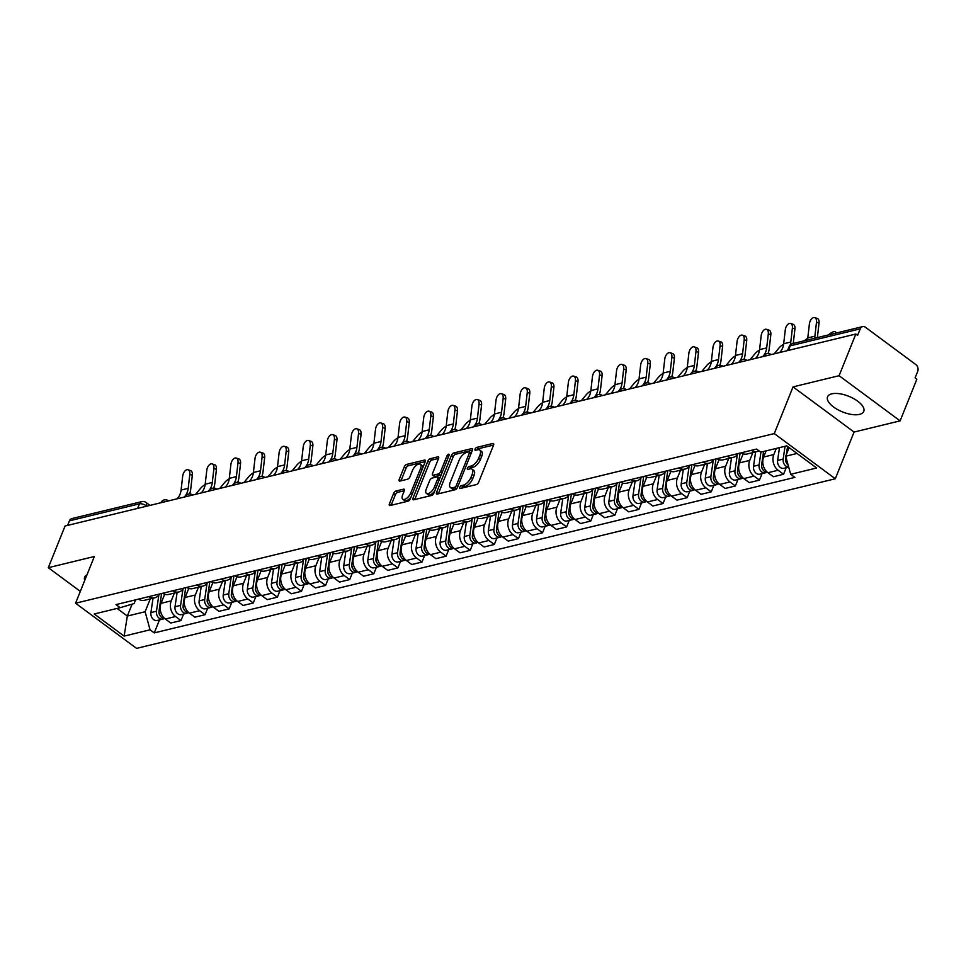<?xml version="1.0" encoding="UTF-8"?>
<svg xmlns="http://www.w3.org/2000/svg" width="966" height="966" viewBox="0 0 966 966"><rect width="100%" height="100%" fill="white"/><g stroke="black" fill="none" stroke-linecap="round" stroke-linejoin="round"><path stroke-width="1.45" d="M459.719 487.323A1.715 0.797 -53.5 0 0 459.756 488.446A1.715 0.797 -53.5 0 0 460.202 488.506L476.323 484.594A2.451 1.147 -53.5 0 0 478.665 482.179L493.541 445.169A2.451 1.147 -53.5 0 0 493.481 443.563A2.451 1.147 -53.5 0 0 492.841 443.479L476.733 447.391A1.715 0.797 -53.5 0 0 475.091 449.093A1.715 0.797 -53.5 0 0 475.127 450.216A1.715 0.797 -53.5 0 0 475.574 450.277L477.663 449.77A7.861 3.671 -53.5 0 1 479.691 450.023A7.861 3.671 -53.5 0 1 479.873 455.167L478.629 458.246A7.861 3.671 -53.5 0 1 471.13 466.01L469.041 466.518A1.715 0.797 -53.5 0 0 467.411 468.208A1.715 0.797 -53.5 0 0 467.447 469.331A1.715 0.797 -53.5 0 0 467.894 469.391L469.971 468.884A7.861 3.671 -53.5 0 1 472.012 469.15A7.861 3.671 -53.5 0 1 472.181 474.282L470.949 477.373A7.861 3.671 -53.5 0 1 463.451 485.125L461.362 485.632A1.715 0.797 -53.5 0 0 459.719 487.323M859.535 414.378A19.513 8.428 -158.1 0 0 863.761 411.383A19.513 8.428 -158.1 0 0 853.533 398.535A19.513 8.428 -158.1 0 0 831.774 393.838A19.513 8.428 -158.1 0 0 827.548 396.821A19.513 8.428 -158.1 0 0 837.763 409.681A19.513 8.428 -158.1 0 0 859.535 414.378M395.927 491.03A2.451 1.147 -53.5 0 0 393.585 493.457L389.407 503.841A2.451 1.147 -53.5 0 0 389.467 505.447A2.451 1.147 -53.5 0 0 390.095 505.532L407.99 501.185A2.451 1.147 -53.5 0 0 410.333 498.758L425.209 461.76A2.451 1.147 -53.5 0 0 425.161 460.154A2.451 1.147 -53.5 0 0 424.521 460.07L406.626 464.417A2.451 1.147 -53.5 0 0 404.283 466.832L399.236 479.377A2.451 1.147 -53.5 0 0 399.296 480.983A2.451 1.147 -53.5 0 0 399.936 481.068L407.592 479.208A2.451 1.147 -53.5 0 0 409.934 476.781L412.434 470.563A6.569 3.067 -53.5 0 1 420.403 464.296A6.569 3.067 -53.5 0 1 420.548 468.595L410.755 492.95A6.569 3.067 -53.5 0 1 402.786 499.217A6.569 3.067 -53.5 0 1 402.641 494.918L404.271 490.861A2.451 1.147 -53.5 0 0 404.223 489.255A2.451 1.147 -53.5 0 0 403.583 489.17L395.927 491.03L397.702 492.358A2.451 1.147 -53.5 0 0 395.36 494.773L391.182 505.158A2.451 1.147 -53.5 0 0 391.145 505.278M793.05 386.883L854.065 432.056L900.119 420.874L839.092 375.702L793.05 386.883L774.273 433.589L75.565 603.219L94.342 556.513L48.3 567.682L65.06 526.011L855.84 334.031L857.627 335.347L860.235 328.851L790.236 345.84A4.999 2.161 -158.1 0 0 789.162 346.613L787.544 350.61M839.092 375.702L855.84 334.031M436.572 492.394A2.451 1.147 -53.5 0 0 436.632 494A2.451 1.147 -53.5 0 0 437.26 494.073L455.155 489.738A2.451 1.147 -53.5 0 0 457.51 487.311L472.374 450.301A2.451 1.147 -53.5 0 0 472.326 448.695A2.451 1.147 -53.5 0 0 471.686 448.622L453.791 452.957A2.451 1.147 -53.5 0 0 451.448 455.384L436.572 492.394L438.359 493.711A2.451 1.147 -53.5 0 0 438.31 493.819M431.573 495.461L413.677 499.808A2.451 1.147 -53.5 0 1 413.05 499.724A2.451 1.147 -53.5 0 1 412.989 498.118L427.866 461.108A2.451 1.147 -53.5 0 1 430.208 458.693L437.864 456.833A2.451 1.147 -53.5 0 1 438.504 456.906A2.451 1.147 -53.5 0 1 438.564 458.512L432.526 473.521A2.451 1.147 -53.5 0 0 432.587 475.127A2.451 1.147 -53.5 0 0 433.215 475.212L438.298 473.98A2.451 1.147 -53.5 0 0 440.641 471.553L446.92 455.928A1.715 0.797 -53.5 0 1 449.009 454.286A1.715 0.797 -53.5 0 1 449.045 455.409L433.915 493.034A2.451 1.147 -53.5 0 1 431.573 495.461M900.119 420.874L916.867 379.203L915.092 377.887L917.7 371.391A4.999 3.864 76.4 0 0 915.828 364.568L865.476 327.293A4.999 3.864 76.4 0 0 862.614 326.629A4.999 3.864 76.4 0 0 860.235 328.851M854.065 432.056L835.3 478.762L136.592 648.379L75.565 603.219M48.3 567.682L80.323 591.385M67.608 525.383L69.443 520.831A4.999 3.864 -103.6 0 1 71.822 518.597L141.821 501.608A4.999 3.864 76.4 0 0 139.442 503.841L69.443 520.831M759.035 450.856A11.507 8.887 -103.6 0 1 757.332 451.52A11.507 8.887 -103.6 0 1 751.307 450.361M766.11 450.88L763.635 457.039A11.507 8.887 76.4 0 0 767.946 472.724L778.137 470.249A11.507 8.887 -103.6 0 1 773.826 454.563L776.302 448.405M778.137 470.249L783.559 474.27L786.179 467.773M741.103 452.837A11.507 8.887 76.4 0 0 747.129 453.996L757.332 451.52M767.946 472.724L773.368 476.745L783.559 474.27M738.048 453.573A11.507 8.887 -103.6 0 1 733.218 457.377A11.507 8.887 -103.6 0 1 727.205 456.206M762.065 473.63L759.457 480.114L754.035 476.105A11.507 8.887 -103.6 0 1 749.725 460.408L752.864 452.607M717.001 458.681A11.507 8.887 76.4 0 0 723.027 459.852L733.218 457.377M743.168 453.815L739.521 462.883A11.507 8.887 76.4 0 0 743.832 478.581L749.266 482.589L759.457 480.114M713.946 459.43A11.507 8.887 -103.6 0 1 709.116 463.221A11.507 8.887 -103.6 0 1 703.091 462.062M737.964 479.474L735.355 485.97L729.934 481.949A11.507 8.887 -103.6 0 1 725.623 466.264L728.75 458.464M692.9 464.537A11.507 8.887 76.4 0 0 698.925 465.697L709.116 463.221M719.066 459.671L715.42 468.739A11.507 8.887 76.4 0 0 719.73 484.425L725.164 488.446L735.355 485.97M689.833 465.286A11.507 8.887 -103.6 0 1 685.015 469.078A11.507 8.887 -103.6 0 1 678.989 467.918M713.862 485.33L711.254 491.827L705.832 487.806A11.507 8.887 -103.6 0 1 701.521 472.108L704.649 464.308M668.798 470.394A11.507 8.887 76.4 0 0 674.823 471.553L685.015 469.078M694.965 465.527L691.318 474.596A11.507 8.887 76.4 0 0 695.629 490.281L701.05 494.302L711.254 491.827M665.731 471.13A11.507 8.887 -103.6 0 1 660.913 474.934A11.507 8.887 -103.6 0 1 654.888 473.763M689.76 491.187L687.152 497.671L681.718 493.662A11.507 8.887 -103.6 0 1 677.408 477.965L680.547 470.164M644.684 476.238A11.507 8.887 76.4 0 0 650.71 477.409L660.913 474.934M670.863 471.372L667.216 480.44A11.507 8.887 76.4 0 0 671.527 496.138L676.949 500.147L687.152 497.671M641.629 476.987A11.507 8.887 -103.6 0 1 636.811 480.778A11.507 8.887 -103.6 0 1 630.786 479.619M665.659 497.031L663.05 503.528L657.617 499.507A11.507 8.887 -103.6 0 1 653.306 483.821L656.445 476.009M620.583 482.094A11.507 8.887 76.4 0 0 626.608 483.254L636.811 480.778M646.761 477.228L643.115 486.296A11.507 8.887 76.4 0 0 647.425 501.982L652.847 506.003L663.05 503.528M617.528 482.831A11.507 8.887 -103.6 0 1 612.71 486.635A11.507 8.887 -103.6 0 1 606.684 485.463M641.557 502.888L638.937 509.384L633.515 505.363A11.507 8.887 -103.6 0 1 629.204 489.665L632.344 481.865M596.481 487.939A11.507 8.887 76.4 0 0 602.506 489.11L612.71 486.635M622.647 483.072L619.001 492.141A11.507 8.887 76.4 0 0 623.312 507.838L628.745 511.859L638.937 509.384M593.426 488.687A11.507 8.887 -103.6 0 1 588.596 492.479A11.507 8.887 -103.6 0 1 582.57 491.32M617.443 508.732L614.835 515.228L609.413 511.207A11.507 8.887 -103.6 0 1 605.102 495.522L608.242 487.721M572.379 493.795A11.507 8.887 76.4 0 0 578.405 494.954L588.596 492.479M598.546 488.929L594.899 497.997A11.507 8.887 76.4 0 0 599.21 513.683L604.644 517.704L614.835 515.228M569.324 494.544A11.507 8.887 -103.6 0 1 564.494 498.335A11.507 8.887 -103.6 0 1 558.469 497.176M593.341 514.588L590.733 521.085L585.311 517.064A11.507 8.887 -103.6 0 1 581.001 501.378L584.128 493.566M548.277 499.651A11.507 8.887 76.4 0 0 554.303 500.811L564.494 498.335M574.444 494.785L570.797 503.854A11.507 8.887 76.4 0 0 575.108 519.539L580.53 523.56L590.733 521.085M545.21 500.388A11.507 8.887 -103.6 0 1 540.392 504.192A11.507 8.887 -103.6 0 1 534.367 503.02M569.24 520.445L566.631 526.929L561.198 522.92A11.507 8.887 -103.6 0 1 556.887 507.222L560.026 499.422M524.176 505.496A11.507 8.887 76.4 0 0 530.201 506.667L540.392 504.192M550.342 500.63L546.696 509.698A11.507 8.887 76.4 0 0 551.006 525.395L556.428 529.404L566.631 526.929M521.109 506.244A11.507 8.887 -103.6 0 1 516.291 510.036A11.507 8.887 -103.6 0 1 510.265 508.877M545.138 526.289L542.53 532.785L537.096 528.764A11.507 8.887 -103.6 0 1 532.785 513.079L535.925 505.266M500.062 511.352A11.507 8.887 76.4 0 0 506.087 512.511L516.291 510.036M526.241 506.486L522.594 515.554A11.507 8.887 76.4 0 0 526.905 531.24L532.326 535.261L542.53 532.785M497.007 512.089A11.507 8.887 -103.6 0 1 492.189 515.892A11.507 8.887 -103.6 0 1 486.164 514.733M521.036 532.145L518.416 538.642L512.994 534.621A11.507 8.887 -103.6 0 1 508.684 518.923L511.823 511.123M475.96 517.208A11.507 8.887 76.4 0 0 481.986 518.368L492.189 515.892M502.127 512.33L498.492 521.399A11.507 8.887 76.4 0 0 502.803 537.096L508.225 541.117L518.416 538.642M472.905 517.945A11.507 8.887 -103.6 0 1 468.087 521.737A11.507 8.887 -103.6 0 1 462.062 520.577M496.922 538.002L494.314 544.486L488.893 540.477A11.507 8.887 -103.6 0 1 484.582 524.779L487.721 516.979M451.859 523.053A11.507 8.887 76.4 0 0 457.884 524.212L468.087 521.737M478.025 518.187L474.378 527.255A11.507 8.887 76.4 0 0 478.689 542.952L484.123 546.961L494.314 544.486M448.804 523.801A11.507 8.887 -103.6 0 1 443.974 527.593A11.507 8.887 -103.6 0 1 437.948 526.434M472.821 543.846L470.213 550.342L464.791 546.321A11.507 8.887 -103.6 0 1 460.48 530.636L463.62 522.823M427.757 528.909A11.507 8.887 76.4 0 0 433.782 530.068L443.974 527.593M453.923 524.043L450.277 533.111A11.507 8.887 76.4 0 0 454.588 548.797L460.021 552.818L470.213 550.342M424.69 529.646A11.507 8.887 -103.6 0 1 419.872 533.449A11.507 8.887 -103.6 0 1 413.846 532.278M448.719 549.702L446.111 556.187L440.689 552.178A11.507 8.887 -103.6 0 1 436.378 536.48L439.506 528.68M403.655 534.753A11.507 8.887 76.4 0 0 409.681 535.925L419.872 533.449M429.822 529.887L426.175 538.956A11.507 8.887 76.4 0 0 430.486 554.653L435.908 558.662L446.111 556.187M400.588 535.502A11.507 8.887 -103.6 0 1 395.77 539.294A11.507 8.887 -103.6 0 1 389.745 538.134M424.617 555.547L422.009 562.043L416.575 558.022A11.507 8.887 -103.6 0 1 412.265 542.337L415.404 534.524M379.553 540.61A11.507 8.887 76.4 0 0 385.567 541.769L395.77 539.294M405.72 535.744L402.073 544.812A11.507 8.887 76.4 0 0 406.384 560.497L411.806 564.518L422.009 562.043M376.486 541.346A11.507 8.887 -103.6 0 1 371.668 545.15A11.507 8.887 -103.6 0 1 365.643 543.991M400.516 561.403L397.907 567.899L392.474 563.878A11.507 8.887 -103.6 0 1 388.163 548.181L391.302 540.38M355.44 546.466A11.507 8.887 76.4 0 0 361.465 547.625L371.668 545.15M381.618 541.588L377.972 550.656A11.507 8.887 76.4 0 0 382.282 566.354L387.704 570.375L397.907 567.899M352.385 547.203A11.507 8.887 -103.6 0 1 347.567 550.994A11.507 8.887 -103.6 0 1 341.541 549.835M376.414 567.259L373.794 573.744L368.372 569.735A11.507 8.887 -103.6 0 1 364.061 554.037L367.201 546.237M331.338 552.31A11.507 8.887 76.4 0 0 337.363 553.482L347.567 550.994M357.505 547.444L353.87 556.513A11.507 8.887 76.4 0 0 358.181 572.21L363.602 576.219L373.794 573.744M328.283 553.059A11.507 8.887 -103.6 0 1 323.465 556.851A11.507 8.887 -103.6 0 1 317.44 555.692M352.3 573.104L349.692 579.6L344.27 575.579A11.507 8.887 -103.6 0 1 339.96 559.894L343.099 552.081M307.236 558.167A11.507 8.887 76.4 0 0 313.262 559.326L323.465 556.851M333.403 553.301L329.756 562.369A11.507 8.887 76.4 0 0 334.067 578.054L339.501 582.075L349.692 579.6M304.181 558.903A11.507 8.887 -103.6 0 1 299.351 562.707A11.507 8.887 -103.6 0 1 293.326 561.536M328.199 578.96L325.59 585.444L320.169 581.435A11.507 8.887 -103.6 0 1 315.858 565.738L318.997 557.937M283.135 564.011A11.507 8.887 76.4 0 0 289.16 565.182L299.351 562.707M309.301 559.145L305.654 568.213A11.507 8.887 76.4 0 0 309.965 583.911L315.399 587.92L325.59 585.444M280.068 564.76A11.507 8.887 -103.6 0 1 275.25 568.551A11.507 8.887 -103.6 0 1 269.224 567.392M304.097 584.804L301.489 591.301L296.067 587.28A11.507 8.887 -103.6 0 1 291.756 571.594L294.884 563.794M259.033 569.868A11.507 8.887 76.4 0 0 265.058 571.027L275.25 568.551M285.199 565.001L281.553 574.07A11.507 8.887 76.4 0 0 285.864 589.755L291.285 593.776L301.489 591.301M255.966 570.616A11.507 8.887 -103.6 0 1 251.148 574.408A11.507 8.887 -103.6 0 1 245.123 573.249M279.995 590.661L277.387 597.157L271.953 593.136A11.507 8.887 -103.6 0 1 267.642 577.439L270.782 569.638M234.919 575.724A11.507 8.887 76.4 0 0 240.945 576.883L251.148 574.408M261.098 570.846L257.451 579.914A11.507 8.887 76.4 0 0 261.762 595.611L267.184 599.632L277.387 597.157M231.864 576.461A11.507 8.887 -103.6 0 1 227.046 580.264A11.507 8.887 -103.6 0 1 221.021 579.093M255.893 596.517L253.285 603.001L247.851 598.992A11.507 8.887 -103.6 0 1 243.541 583.295L246.68 575.495M210.817 581.568A11.507 8.887 76.4 0 0 216.843 582.74L227.046 580.264M236.996 576.702L233.349 585.77A11.507 8.887 76.4 0 0 237.66 601.468L243.082 605.477L253.285 603.001M207.762 582.317A11.507 8.887 -103.6 0 1 202.945 586.108A11.507 8.887 -103.6 0 1 196.919 584.949M231.792 602.361L229.171 608.858L223.75 604.837A11.507 8.887 -103.6 0 1 219.439 589.151L222.578 581.339M186.716 587.425A11.507 8.887 76.4 0 0 192.741 588.584L202.945 586.108M212.882 582.558L209.236 591.627A11.507 8.887 76.4 0 0 213.546 607.312L218.98 611.333L229.171 608.858M183.661 588.161A11.507 8.887 -103.6 0 1 178.831 591.965A11.507 8.887 -103.6 0 1 172.805 590.794M207.678 608.218L205.07 614.702L199.648 610.693A11.507 8.887 -103.6 0 1 195.337 594.996L198.477 587.195M162.614 593.269A11.507 8.887 76.4 0 0 168.639 594.44L178.831 591.965M188.781 588.403L185.134 597.471A11.507 8.887 76.4 0 0 189.445 613.168L194.878 617.177L205.07 614.702M159.559 594.018A11.507 8.887 -103.6 0 1 154.729 597.809A11.507 8.887 -103.6 0 1 148.704 596.65M183.576 614.062L180.968 620.558L175.546 616.537A11.507 8.887 -103.6 0 1 171.236 600.852L174.363 593.052M138.512 599.125A11.507 8.887 76.4 0 0 144.538 600.284L154.729 597.809M164.679 594.259L161.032 603.327A11.507 8.887 76.4 0 0 165.343 619.013L170.765 623.034L180.968 620.558M789.15 447.644L785.708 456.206L797.022 453.465M117.067 608.435L127.343 616.042L145.105 611.732L150.068 629.808L124.119 636.111L94.221 613.99L120.182 607.686L116.005 604.595L756.607 449.069L760.785 452.16L786.747 445.869L816.632 467.991L790.683 474.294L785.708 456.206M150.068 629.808L154.258 632.899L794.861 477.385L790.683 474.294M774.273 433.589L835.3 478.762M86.964 574.867A19.513 8.428 -158.1 0 0 84.646 577.173A19.513 8.428 -158.1 0 0 84.718 580.445M132.125 604.148L127.343 616.042L124.119 636.111M135.578 599.838L134.081 603.569L120.182 607.686M145.105 611.732L150.261 598.896M159.475 619.918L154.258 632.899M461.772 488.132A1.715 0.797 -53.5 0 1 463.137 486.949L465.226 486.441A7.861 3.671 -53.5 0 0 472.724 478.689L470.949 477.373M472.012 469.15L473.787 470.466A7.861 3.671 -53.5 0 1 473.968 475.598L472.724 478.689M479.691 450.023L481.466 451.339A7.861 3.671 -53.5 0 1 481.648 456.483L480.404 459.562A7.861 3.671 -53.5 0 1 472.905 467.327L470.828 467.834A1.715 0.797 -53.5 0 0 469.452 469.005M493.578 445.048L478.508 448.707A1.715 0.797 -53.5 0 0 477.144 449.89M472.422 450.192L455.578 454.274A2.451 1.147 -53.5 0 0 453.235 456.701L438.359 493.711M454.648 487.262A1.715 0.797 -53.5 0 0 456.29 485.56L469.343 453.078A1.715 0.797 -53.5 0 0 469.307 451.955A1.715 0.797 -53.5 0 0 468.86 451.895L466.663 452.438A7.861 3.671 -53.5 0 0 459.164 460.19L450.241 482.396A7.861 3.671 -53.5 0 0 450.422 487.528A7.861 3.671 -53.5 0 0 452.45 487.794L454.648 487.262L456.423 488.579A1.715 0.797 -53.5 0 0 456.918 488.337M471.154 453.344A1.715 0.797 -53.5 0 0 471.082 453.271L469.307 451.955M450.422 487.528L452.197 488.844A7.861 3.671 -53.5 0 0 454.225 489.11L452.45 487.794M456.423 488.579L454.225 489.11M438.6 458.403L431.983 460.009A2.451 1.147 -53.5 0 0 429.641 462.424L414.764 499.434A2.451 1.147 -53.5 0 0 414.728 499.555M432.587 475.127L434.362 476.443A2.451 1.147 -53.5 0 0 434.99 476.528L440.073 475.296A2.451 1.147 -53.5 0 0 441.402 474.415M426.26 489.098A6.569 3.067 -53.5 0 0 426.417 493.397A6.569 3.067 -53.5 0 0 434.374 487.13L437.827 478.544A2.451 1.147 -53.5 0 0 437.779 476.938A2.451 1.147 -53.5 0 0 437.139 476.854L432.056 478.085A2.451 1.147 -53.5 0 0 429.713 480.513L426.26 489.098M426.417 493.397L428.192 494.713A6.569 3.067 -53.5 0 0 434.724 491.03M439.747 478.52A2.451 1.147 -53.5 0 0 439.554 478.255L437.779 476.938M404.319 490.752L397.702 492.358M402.786 499.217L404.573 500.533A6.569 3.067 -53.5 0 0 411.105 496.85M422.891 467.544A6.569 3.067 -53.5 0 0 422.178 465.612L420.403 464.296M425.257 461.639L408.401 465.733A2.451 1.147 -53.5 0 0 406.058 468.148L401.023 480.694A2.451 1.147 -53.5 0 0 400.975 480.814M835.24 333.27A5.76 1.823 -37.6 0 0 835.433 331.797A5.76 1.823 -37.6 0 0 828.526 334.9M785.744 459.78L785.708 460.021A3.007 2.318 76.4 0 0 786.493 462.895M785.044 446.28L783.185 459.091A6.255 4.83 76.4 0 0 788.691 467.073M779.49 447.632L777.618 460.444A6.255 4.83 76.4 0 0 783.945 468.317L788.715 467.158M787.556 446.461L786.384 454.551M785.986 457.22L785.817 458.452A6.255 4.83 76.4 0 0 788.184 465.189M816.499 322.221A5.76 3.296 -72 0 0 814.724 317.621A5.76 3.296 -72 0 0 809.387 323.948L807.793 337.907L814.893 336.192L816.499 322.221L819.035 323.055L817.429 337.013A18.765 14.49 -103.6 0 1 817.357 337.617M814.724 317.621L817.26 318.442A5.76 3.296 108 0 1 819.035 323.055M807.407 340.02A15.516 11.978 76.4 0 0 807.793 337.907M814.519 338.293A15.516 11.978 76.4 0 0 814.893 336.192M807.733 338.329A5.76 1.823 -37.6 0 0 804.424 340.744M761.643 465.624L761.606 465.878A3.007 2.318 76.4 0 0 762.379 468.739M760.942 452.124L759.083 464.936A6.255 4.83 76.4 0 0 765.398 472.821A6.255 4.83 76.4 0 0 766.654 472.253M755.605 451.943L753.516 466.288A6.255 4.83 76.4 0 0 759.844 474.173L765.398 472.821M763.575 451.496L761.703 464.308A6.255 4.83 76.4 0 0 767.378 472.277M783.631 344.186A5.76 1.823 -37.6 0 0 779.103 347.869L774.14 353.87M737.529 471.48L737.493 471.722A3.007 2.318 76.4 0 0 738.278 474.596M737.324 454.648L734.981 470.792A6.255 4.83 76.4 0 0 741.296 478.665A6.255 4.83 76.4 0 0 742.552 478.11M731.503 457.787L729.415 472.145A6.255 4.83 76.4 0 0 735.742 480.017L741.296 478.665M740.089 453.078L737.601 470.152A6.255 4.83 76.4 0 0 743.277 478.134M792.398 328.078A5.76 3.296 -72 0 0 790.623 323.465A5.76 3.296 -72 0 0 785.286 329.804L783.68 343.763L790.792 342.036L792.398 328.078L794.933 328.899L793.327 342.858A18.765 14.49 -103.6 0 1 793.243 343.461M790.623 323.465L793.158 324.298A5.76 3.296 108 0 1 794.933 328.899M779.586 352.542A15.516 11.978 76.4 0 0 783.68 343.763M786.686 350.815A15.516 11.978 76.4 0 0 788.111 349.221M790.176 345.031A15.516 11.978 76.4 0 0 790.792 342.036M768.296 333.934A5.76 3.296 -72 0 0 766.521 329.321A5.76 3.296 -72 0 0 761.184 335.649L759.578 349.62L766.69 347.893L768.296 333.934L770.832 334.755L769.226 348.714A18.765 14.49 -103.6 0 1 768.067 353.52M766.521 329.321L769.057 330.143A5.76 3.296 108 0 1 770.832 334.755M755.472 358.398A15.516 11.978 76.4 0 0 759.578 349.62M762.585 356.671A15.516 11.978 76.4 0 0 766.69 347.893M759.53 350.042A5.76 1.823 -37.6 0 0 755.001 353.725L750.039 359.714M713.427 477.337L713.391 477.578A3.007 2.318 76.4 0 0 714.176 480.44M713.222 460.492L710.879 476.649A6.255 4.83 76.4 0 0 717.195 484.521A6.255 4.83 76.4 0 0 718.45 483.966M707.402 463.644L705.313 477.989A6.255 4.83 76.4 0 0 711.628 485.874L717.195 484.521M715.987 458.935L713.5 476.009A6.255 4.83 76.4 0 0 719.175 483.978M735.428 355.886A5.76 1.823 -37.6 0 0 730.9 359.569L725.937 365.571M689.326 483.181L689.289 483.435A3.007 2.318 76.4 0 0 690.074 486.296M689.12 466.349L686.766 482.493A6.255 4.83 76.4 0 0 693.093 490.378A6.255 4.83 76.4 0 0 694.349 489.81M683.288 469.5L681.211 483.845A6.255 4.83 76.4 0 0 687.526 491.718L693.093 490.378M691.873 464.791L689.398 481.853A6.255 4.83 76.4 0 0 695.061 489.834M711.314 361.743A5.76 1.823 -37.6 0 0 706.798 365.426L701.823 371.415M665.224 489.038L665.188 489.279A3.007 2.318 76.4 0 0 665.972 492.153M665.019 472.205L662.664 488.349A6.255 4.83 76.4 0 0 668.991 496.222A6.255 4.83 76.4 0 0 670.247 495.667M659.186 475.344L657.109 489.702A6.255 4.83 76.4 0 0 663.425 497.575L668.991 496.222M667.772 470.635L665.296 487.709A6.255 4.83 76.4 0 0 670.959 495.691M744.194 339.778A5.76 3.296 -72 0 0 742.419 335.166A5.76 3.296 -72 0 0 737.082 341.505L735.476 355.464L742.588 353.737L744.194 339.778L746.718 340.612L745.112 354.57A18.765 14.49 -103.6 0 1 743.965 359.364M742.419 335.166L744.955 335.999A5.76 3.296 108 0 1 746.718 340.612M731.371 364.242A15.516 11.978 76.4 0 0 735.476 355.464M738.483 362.516A15.516 11.978 76.4 0 0 742.588 353.737M720.081 345.635A5.76 3.296 -72 0 0 718.318 341.022A5.76 3.296 -72 0 0 712.98 347.362L711.374 361.32L718.475 359.594L720.081 345.635L722.616 346.456L721.01 360.415A18.765 14.49 -103.6 0 1 719.863 365.22M718.318 341.022L720.841 341.843A5.76 3.296 108 0 1 722.616 346.456M707.269 370.099A15.516 11.978 76.4 0 0 711.374 361.32M714.381 368.372A15.516 11.978 76.4 0 0 718.475 359.594M695.979 351.479A5.76 3.296 -72 0 0 694.204 346.879A5.76 3.296 -72 0 0 688.879 353.206L687.273 367.165L694.373 365.45L695.979 351.479L698.515 352.312L696.909 366.271A18.765 14.49 -103.6 0 1 695.762 371.065M694.204 346.879L696.74 347.7A5.76 3.296 108 0 1 698.515 352.312M683.167 375.955A15.516 11.978 76.4 0 0 687.273 367.165M690.279 374.228A15.516 11.978 76.4 0 0 694.373 365.45M687.212 367.587A5.76 1.823 -37.6 0 0 682.696 371.282L677.721 377.271M641.122 494.882L641.086 495.135A3.007 2.318 76.4 0 0 641.871 497.997M640.905 478.049L638.562 494.194A6.255 4.83 76.4 0 0 644.877 502.079A6.255 4.83 76.4 0 0 646.133 501.511M635.085 481.201L632.996 495.546A6.255 4.83 76.4 0 0 639.323 503.431L644.877 502.079M643.67 476.492L641.195 493.566A6.255 4.83 76.4 0 0 646.858 501.535M671.877 357.335A5.76 3.296 -72 0 0 670.102 352.723A5.76 3.296 -72 0 0 664.765 359.062L663.159 373.021L670.271 371.294L671.877 357.335L674.413 358.157L672.807 372.115A18.765 14.49 -103.6 0 1 671.66 376.921M670.102 352.723L672.638 353.556A5.76 3.296 108 0 1 674.413 358.157M659.066 381.799A15.516 11.978 76.4 0 0 663.159 373.021M666.166 380.073A15.516 11.978 76.4 0 0 670.271 371.294M663.111 373.444A5.76 1.823 -37.6 0 0 658.583 377.126L653.62 383.128M617.008 500.738L616.972 500.992A3.007 2.318 76.4 0 0 617.757 503.854M616.803 483.906L614.461 500.05A6.255 4.83 76.4 0 0 620.776 507.923A6.255 4.83 76.4 0 0 622.032 507.367M610.983 487.045L608.894 501.402A6.255 4.83 76.4 0 0 615.221 509.275L620.776 507.923M619.568 482.336L617.081 499.41A6.255 4.83 76.4 0 0 622.756 507.392M647.775 363.192A5.76 3.296 -72 0 0 646 358.579A5.76 3.296 -72 0 0 640.663 364.919L639.057 378.877L646.169 377.151L647.775 363.192L650.311 364.013L648.705 377.972A18.765 14.49 -103.6 0 1 647.546 382.778M646 358.579L648.536 359.4A5.76 3.296 108 0 1 650.311 364.013M634.964 387.656A15.516 11.978 76.4 0 0 639.057 378.877M642.064 385.929A15.516 11.978 76.4 0 0 646.169 377.151M639.009 379.3A5.76 1.823 -37.6 0 0 634.481 382.983L629.518 388.972M592.907 506.595L592.87 506.836A3.007 2.318 76.4 0 0 593.655 509.71M592.701 489.75L590.359 505.906A6.255 4.83 76.4 0 0 596.674 513.779A6.255 4.83 76.4 0 0 597.93 513.224M586.881 492.901L584.792 507.259A6.255 4.83 76.4 0 0 591.107 515.132L596.674 513.779M595.467 488.192L592.979 505.266A6.255 4.83 76.4 0 0 598.654 513.236M623.674 369.036A5.76 3.296 -72 0 0 621.899 364.424A5.76 3.296 -72 0 0 616.562 370.763L614.956 384.722L622.068 382.995L623.674 369.036L626.197 369.869L624.604 383.828A18.765 14.49 -103.6 0 1 623.444 388.622M621.899 364.424L624.434 365.257A5.76 3.296 108 0 1 626.197 369.869M610.85 393.5A15.516 11.978 76.4 0 0 614.956 384.722M617.962 391.785A15.516 11.978 76.4 0 0 622.068 382.995M614.907 385.144A5.76 1.823 -37.6 0 0 610.379 388.827L605.416 394.828M568.805 512.439L568.769 512.692A3.007 2.318 76.4 0 0 569.554 515.554M568.6 495.606L566.245 511.751A6.255 4.83 76.4 0 0 572.572 519.636A6.255 4.83 76.4 0 0 573.828 519.068M562.78 498.758L560.691 513.103A6.255 4.83 76.4 0 0 567.006 520.988L572.572 519.636M571.365 494.049L568.877 511.111A6.255 4.83 76.4 0 0 574.541 519.092M599.56 374.893A5.76 3.296 -72 0 0 597.797 370.28A5.76 3.296 -72 0 0 592.46 376.619L590.854 390.578L597.966 388.851L599.56 374.893L602.096 375.714L600.49 389.672A18.765 14.49 -103.6 0 1 599.343 394.478M597.797 370.28L600.333 371.101A5.76 3.296 108 0 1 602.096 375.714M586.748 399.356A15.516 11.978 76.4 0 0 590.854 390.578M593.861 397.63A15.516 11.978 76.4 0 0 597.966 388.851M590.794 391.001A5.76 1.823 -37.6 0 0 586.277 394.683L581.315 400.673M544.703 518.295L544.667 518.537A3.007 2.318 76.4 0 0 545.452 521.411M544.498 501.463L542.143 517.607A6.255 4.83 76.4 0 0 548.471 525.48A6.255 4.83 76.4 0 0 549.726 524.924M538.666 504.602L536.589 518.959A6.255 4.83 76.4 0 0 542.904 526.832L548.471 525.48M547.251 499.893L544.776 516.967A6.255 4.83 76.4 0 0 550.439 524.949M575.458 380.737A5.76 3.296 -72 0 0 573.695 376.136A5.76 3.296 -72 0 0 568.358 382.464L566.752 396.422L573.852 394.708L575.458 380.737L577.994 381.57L576.388 395.529A18.765 14.49 -103.6 0 1 575.241 400.335M573.695 376.136L576.219 376.957A5.76 3.296 108 0 1 577.994 381.57M562.647 405.213A15.516 11.978 76.4 0 0 566.752 396.422M569.759 403.486A15.516 11.978 76.4 0 0 573.852 394.708M566.692 396.845A5.76 1.823 -37.6 0 0 562.176 400.54L557.201 406.529M520.602 524.14L520.565 524.393A3.007 2.318 76.4 0 0 521.35 527.255M520.384 507.307L518.042 523.463A6.255 4.83 76.4 0 0 524.369 531.336A6.255 4.83 76.4 0 0 525.613 530.769M514.564 510.459L512.475 524.804A6.255 4.83 76.4 0 0 518.802 532.689L524.369 531.336M523.149 505.749L520.674 522.823A6.255 4.83 76.4 0 0 526.337 530.793M551.357 386.593A5.76 3.296 -72 0 0 549.582 381.981A5.76 3.296 -72 0 0 544.244 388.32L542.65 402.279L549.751 400.552L551.357 386.593L553.892 387.414L552.286 401.385A18.765 14.49 -103.6 0 1 551.139 406.179M549.582 381.981L552.117 382.814A5.76 3.296 108 0 1 553.892 387.414M538.545 411.057A15.516 11.978 76.4 0 0 542.65 402.279M545.645 409.33A15.516 11.978 76.4 0 0 549.751 400.552M542.59 402.701A5.76 1.823 -37.6 0 0 538.074 406.384L533.099 412.385M496.5 529.996L496.464 530.249A3.007 2.318 76.4 0 0 497.249 533.111M496.283 513.163L493.94 529.308A6.255 4.83 76.4 0 0 500.255 537.193A6.255 4.83 76.4 0 0 501.511 536.625M490.462 516.303L488.373 530.66A6.255 4.83 76.4 0 0 494.701 538.533L500.255 537.193M499.048 511.594L496.56 528.668A6.255 4.83 76.4 0 0 502.235 536.649M527.255 392.45A5.76 3.296 -72 0 0 525.48 387.837A5.76 3.296 -72 0 0 520.143 394.176L518.537 408.135L525.649 406.408L527.255 392.45L529.791 393.271L528.185 407.229A18.765 14.49 -103.6 0 1 527.038 412.035M525.48 387.837L528.016 388.658A5.76 3.296 108 0 1 529.791 393.271M514.443 416.914A15.516 11.978 76.4 0 0 518.537 408.135M521.543 415.187A15.516 11.978 76.4 0 0 525.649 406.408M518.488 408.558A5.76 1.823 -37.6 0 0 513.96 412.24L508.997 418.23M472.386 535.852L472.35 536.094A3.007 2.318 76.4 0 0 473.135 538.968M472.181 519.02L469.838 535.164A6.255 4.83 76.4 0 0 476.153 543.037A6.255 4.83 76.4 0 0 477.409 542.481M466.361 522.159L464.272 536.516A6.255 4.83 76.4 0 0 470.599 544.389L476.153 543.037M474.946 517.45L472.459 534.524A6.255 4.83 76.4 0 0 478.134 542.494M503.153 398.294A5.76 3.296 -72 0 0 501.378 393.693A5.76 3.296 -72 0 0 496.041 400.021L494.435 413.979L501.547 412.253L503.153 398.294L505.689 399.127L504.083 413.086A18.765 14.49 -103.6 0 1 502.924 417.88M501.378 393.693L503.914 394.514A5.76 3.296 108 0 1 505.689 399.127M490.33 422.758A15.516 11.978 76.4 0 0 494.435 413.979M497.442 421.043A15.516 11.978 76.4 0 0 501.547 412.253M494.387 414.402A5.76 1.823 -37.6 0 0 489.859 418.085L484.896 424.086M448.284 541.697L448.248 541.95A3.007 2.318 76.4 0 0 449.033 544.812M448.079 524.864L445.737 541.008A6.255 4.83 76.4 0 0 452.052 548.893A6.255 4.83 76.4 0 0 453.308 548.326M442.259 528.016L440.17 542.361A6.255 4.83 76.4 0 0 446.485 550.246L452.052 548.893M450.844 523.306L448.357 540.38A6.255 4.83 76.4 0 0 454.032 548.35M479.051 404.15A5.76 3.296 -72 0 0 477.276 399.538A5.76 3.296 -72 0 0 471.939 405.877L470.333 419.836L477.445 418.109L479.051 404.15L481.575 404.971L479.969 418.93A18.765 14.49 -103.6 0 1 478.822 423.736M477.276 399.538L479.812 400.359A5.76 3.296 108 0 1 481.575 404.971M466.228 428.614A15.516 11.978 76.4 0 0 470.333 419.836M473.34 426.887A15.516 11.978 76.4 0 0 477.445 418.109M470.285 420.258A5.76 1.823 -37.6 0 0 465.757 423.941L460.794 429.93M424.183 547.553L424.146 547.794A3.007 2.318 76.4 0 0 424.931 550.668M423.977 530.72L421.623 546.865A6.255 4.83 76.4 0 0 427.95 554.738A6.255 4.83 76.4 0 0 429.206 554.182M418.157 533.86L416.068 548.217A6.255 4.83 76.4 0 0 422.384 556.09L427.95 554.738M426.731 529.151L424.255 546.225A6.255 4.83 76.4 0 0 429.918 554.206M454.938 410.007A5.76 3.296 -72 0 0 453.175 405.394A5.76 3.296 -72 0 0 447.838 411.721L446.232 425.692L453.332 423.965L454.938 410.007L457.473 410.828L455.867 424.786A18.765 14.49 -103.6 0 1 454.72 429.592M453.175 405.394L455.71 406.215A5.76 3.296 108 0 1 457.473 410.828M442.126 434.471A15.516 11.978 76.4 0 0 446.232 425.692M449.238 432.744A15.516 11.978 76.4 0 0 453.332 423.965M446.171 426.115A5.76 1.823 -37.6 0 0 441.655 429.798L436.692 435.787M400.081 553.397L400.045 553.651A3.007 2.318 76.4 0 0 400.83 556.513M399.876 536.565L397.521 552.721A6.255 4.83 76.4 0 0 403.848 560.594A6.255 4.83 76.4 0 0 405.104 560.026M394.043 539.716L391.967 554.061A6.255 4.83 76.4 0 0 398.282 561.946L403.848 560.594M402.629 535.007L400.153 552.081A6.255 4.83 76.4 0 0 405.817 560.051M430.836 415.851A5.76 3.296 -72 0 0 429.073 411.238A5.76 3.296 -72 0 0 423.736 417.578L422.13 431.536L429.23 429.81L430.836 415.851L433.372 416.672L431.766 430.643A18.765 14.49 -103.6 0 1 430.619 435.437M429.073 411.238L431.597 412.071A5.76 3.296 108 0 1 433.372 416.672M418.024 440.315A15.516 11.978 76.4 0 0 422.13 431.536M425.137 438.588A15.516 11.978 76.4 0 0 429.23 429.81M422.07 431.959A5.76 1.823 -37.6 0 0 417.554 435.642L412.579 441.643M375.979 559.254L375.943 559.507A3.007 2.318 76.4 0 0 376.728 562.369M375.762 542.421L373.419 558.565A6.255 4.83 76.4 0 0 379.747 566.45A6.255 4.83 76.4 0 0 380.99 565.883M369.942 545.573L367.853 559.918A6.255 4.83 76.4 0 0 374.18 567.791L379.747 566.45M378.527 540.851L376.052 557.925A6.255 4.83 76.4 0 0 381.715 565.907M406.734 421.707A5.76 3.296 -72 0 0 404.959 417.095A5.76 3.296 -72 0 0 399.622 423.434L398.028 437.393L405.128 435.666L406.734 421.707L409.27 422.528L407.664 436.487A18.765 14.49 -103.6 0 1 406.517 441.293M404.959 417.095L407.495 417.916A5.76 3.296 108 0 1 409.27 422.528M393.923 446.171A15.516 11.978 76.4 0 0 398.028 437.393M401.023 444.445A15.516 11.978 76.4 0 0 405.128 435.666M397.968 437.815A5.76 1.823 -37.6 0 0 393.452 441.498L388.477 447.487M351.878 565.11L351.841 565.351A3.007 2.318 76.4 0 0 352.614 568.225M351.66 548.277L349.318 564.422A6.255 4.83 76.4 0 0 355.633 572.295A6.255 4.83 76.4 0 0 356.889 571.739M345.84 551.417L343.751 565.774A6.255 4.83 76.4 0 0 350.078 573.647L355.633 572.295M354.425 546.708L351.938 563.782A6.255 4.83 76.4 0 0 357.613 571.763M382.633 427.552A5.76 3.296 -72 0 0 380.858 422.951A5.76 3.296 -72 0 0 375.52 429.278L373.914 443.237L381.027 441.51L382.633 427.552L385.168 428.385L383.562 442.343A18.765 14.49 -103.6 0 1 382.415 447.137M380.858 422.951L383.393 423.772A5.76 3.296 108 0 1 385.168 428.385M369.821 452.016A15.516 11.978 76.4 0 0 373.914 443.237M376.921 450.301A15.516 11.978 76.4 0 0 381.027 441.51M373.866 443.66A5.76 1.823 -37.6 0 0 369.338 447.355L364.375 453.344M327.764 570.954L327.728 571.208A3.007 2.318 76.4 0 0 328.512 574.07M327.559 554.122L325.216 570.266A6.255 4.83 76.4 0 0 331.531 578.151A6.255 4.83 76.4 0 0 332.787 577.583M321.738 557.273L319.649 571.618A6.255 4.83 76.4 0 0 325.977 579.503L331.531 578.151M330.324 552.564L327.836 569.638A6.255 4.83 76.4 0 0 333.512 577.608M358.531 433.408A5.76 3.296 -72 0 0 356.756 428.795A5.76 3.296 -72 0 0 351.419 435.135L349.813 449.093L356.925 447.367L358.531 433.408L361.067 434.229L359.461 448.188A18.765 14.49 -103.6 0 1 358.301 452.994M356.756 428.795L359.292 429.629A5.76 3.296 108 0 1 361.067 434.229M345.707 457.872A15.516 11.978 76.4 0 0 349.813 449.093M352.819 456.145A15.516 11.978 76.4 0 0 356.925 447.367M349.764 449.516A5.76 1.823 -37.6 0 0 345.236 453.199L340.274 459.188M303.662 576.811L303.626 577.052A3.007 2.318 76.4 0 0 304.411 579.926M303.457 559.978L301.114 576.122A6.255 4.83 76.4 0 0 307.43 583.995A6.255 4.83 76.4 0 0 308.685 583.44M297.637 563.118L295.548 577.475A6.255 4.83 76.4 0 0 301.863 585.348L307.43 583.995M306.222 558.408L303.735 575.482A6.255 4.83 76.4 0 0 309.41 583.464M334.429 439.264A5.76 3.296 -72 0 0 332.654 434.652A5.76 3.296 -72 0 0 327.317 440.979L325.711 454.95L332.823 453.223L334.429 439.264L336.953 440.085L335.347 454.044A18.765 14.49 -103.6 0 1 334.2 458.85M332.654 434.652L335.19 435.473A5.76 3.296 108 0 1 336.953 440.085M321.606 463.728A15.516 11.978 76.4 0 0 325.711 454.95M328.718 462.002A15.516 11.978 76.4 0 0 332.823 453.223M325.663 455.372A5.76 1.823 -37.6 0 0 321.135 459.055L316.172 465.044M279.56 582.667L279.524 582.909A3.007 2.318 76.4 0 0 280.309 585.77M279.355 565.822L277 581.979A6.255 4.83 76.4 0 0 283.328 589.852A6.255 4.83 76.4 0 0 284.584 589.284M273.523 568.974L271.446 583.319A6.255 4.83 76.4 0 0 277.761 591.204L283.328 589.852M282.108 564.265L279.633 581.339A6.255 4.83 76.4 0 0 285.296 589.308M310.315 445.109A5.76 3.296 -72 0 0 308.552 440.496A5.76 3.296 -72 0 0 303.215 446.835L301.609 460.794L308.709 459.067L310.315 445.109L312.851 445.93L311.245 459.901A18.765 14.49 -103.6 0 1 310.098 464.694M308.552 440.496L311.076 441.329A5.76 3.296 108 0 1 312.851 445.93M297.504 469.573A15.516 11.978 76.4 0 0 301.609 460.794M304.616 467.846A15.516 11.978 76.4 0 0 308.709 459.067M301.549 461.217A5.76 1.823 -37.6 0 0 297.033 464.9L292.058 470.901M255.459 588.511L255.422 588.765A3.007 2.318 76.4 0 0 256.207 591.627M255.253 571.679L252.899 587.823A6.255 4.83 76.4 0 0 259.226 595.708A6.255 4.83 76.4 0 0 260.482 595.141M249.421 574.83L247.344 589.175A6.255 4.83 76.4 0 0 253.66 597.048L259.226 595.708M258.007 570.121L255.531 587.183A6.255 4.83 76.4 0 0 261.194 595.165M286.214 450.965A5.76 3.296 -72 0 0 284.439 446.352A5.76 3.296 -72 0 0 279.114 452.692L277.508 466.65L284.608 464.924L286.214 450.965L288.749 451.786L287.144 465.745A18.765 14.49 -103.6 0 1 285.996 470.551M284.439 446.352L286.974 447.173A5.76 3.296 108 0 1 288.749 451.786M273.402 475.429A15.516 11.978 76.4 0 0 277.508 466.65M280.514 473.702A15.516 11.978 76.4 0 0 284.608 464.924M277.447 467.073A5.76 1.823 -37.6 0 0 272.931 470.756L267.956 476.745M231.357 594.368L231.321 594.609A3.007 2.318 76.4 0 0 232.106 597.483M231.14 577.535L228.797 593.679A6.255 4.83 76.4 0 0 235.112 601.552A6.255 4.83 76.4 0 0 236.368 600.997M225.32 580.675L223.231 595.032A6.255 4.83 76.4 0 0 229.558 602.905L235.112 601.552M233.905 575.965L231.429 593.039A6.255 4.83 76.4 0 0 237.093 601.021M262.112 456.809A5.76 3.296 -72 0 0 260.337 452.209A5.76 3.296 -72 0 0 255 458.536L253.394 472.495L260.506 470.78L262.112 456.809L264.648 457.642L263.042 471.601A18.765 14.49 -103.6 0 1 261.895 476.395M260.337 452.209L262.873 453.03A5.76 3.296 108 0 1 264.648 457.642M249.3 481.285A15.516 11.978 76.4 0 0 253.394 472.495M256.401 479.559A15.516 11.978 76.4 0 0 260.506 470.78M253.346 472.917A5.76 1.823 -37.6 0 0 248.817 476.612L243.855 482.602M207.243 600.212L207.207 600.466A3.007 2.318 76.4 0 0 207.992 603.327M207.038 583.379L204.695 599.524A6.255 4.83 76.4 0 0 211.011 607.409A6.255 4.83 76.4 0 0 212.266 606.841M201.218 586.531L199.129 600.876A6.255 4.83 76.4 0 0 205.456 608.761L211.011 607.409M209.803 581.822L207.316 598.896A6.255 4.83 76.4 0 0 212.991 606.865M238.01 462.666A5.76 3.296 -72 0 0 236.235 458.053A5.76 3.296 -72 0 0 230.898 464.392L229.292 478.351L236.404 476.624L238.01 462.666L240.546 463.487L238.94 477.445A18.765 14.49 -103.6 0 1 237.781 482.251M236.235 458.053L238.771 458.886A5.76 3.296 108 0 1 240.546 463.487M225.199 487.13A15.516 11.978 76.4 0 0 229.292 478.351M232.299 485.403A15.516 11.978 76.4 0 0 236.404 476.624M229.244 478.774A5.76 1.823 -37.6 0 0 224.716 482.457L219.753 488.458M183.142 606.068L183.105 606.31A3.007 2.318 76.4 0 0 183.89 609.184M182.936 589.236L180.594 605.38A6.255 4.83 76.4 0 0 186.909 613.253A6.255 4.83 76.4 0 0 188.165 612.698M177.116 592.375L175.027 606.733A6.255 4.83 76.4 0 0 181.342 614.605L186.909 613.253M185.701 587.666L183.214 604.74A6.255 4.83 76.4 0 0 188.889 612.722M213.909 468.522A5.76 3.296 -72 0 0 212.134 463.909A5.76 3.296 -72 0 0 206.796 470.237L205.19 484.207L212.303 482.481L213.909 468.522L216.432 469.343L214.838 483.302A18.765 14.49 -103.6 0 1 213.679 488.108M212.134 463.909L214.669 464.731A5.76 3.296 108 0 1 216.432 469.343M201.085 492.986A15.516 11.978 76.4 0 0 205.19 484.207M208.197 491.259A15.516 11.978 76.4 0 0 212.303 482.481M205.142 484.63A5.76 1.823 -37.6 0 0 200.614 488.313L195.651 494.302M159.04 611.925L159.004 612.166A3.007 2.318 76.4 0 0 159.788 615.028M158.835 595.08L156.48 611.236A6.255 4.83 76.4 0 0 162.807 619.109A6.255 4.83 76.4 0 0 164.063 618.554M153.014 598.232L150.925 612.577A6.255 4.83 76.4 0 0 157.241 620.462L162.807 619.109M161.6 593.522L159.112 610.597A6.255 4.83 76.4 0 0 164.775 618.566M189.795 474.366A5.76 3.296 -72 0 0 188.032 469.754A5.76 3.296 -72 0 0 182.695 476.093L181.089 490.052L188.201 488.325L189.795 474.366L192.331 475.2L190.725 489.158A18.765 14.49 -103.6 0 1 189.578 493.952M188.032 469.754L190.568 470.587A5.76 3.296 108 0 1 192.331 475.2M176.983 498.83A15.516 11.978 76.4 0 0 181.089 490.052M184.095 497.104A15.516 11.978 76.4 0 0 188.201 488.325M146.711 506.184L146.083 505.725A4.999 2.161 -158.1 0 0 139.442 503.841L137.607 508.394M145.818 506.401L146.083 505.725A4.999 2.33 126.5 0 0 145.975 502.453A4.999 4.999 0 0 0 141.821 501.608M189.445 613.168L199.648 610.693M213.546 607.312L223.75 604.837M237.66 601.468L247.851 598.992M261.762 595.611L271.953 593.136M285.864 589.755L296.067 587.28M309.965 583.911L320.169 581.435M334.067 578.054L344.27 575.579M358.181 572.21L368.372 569.735M382.282 566.354L392.474 563.878M406.384 560.497L416.575 558.022M430.486 554.653L440.689 552.178M454.588 548.797L464.791 546.321M478.689 542.952L488.893 540.477M502.803 537.096L512.994 534.621M526.905 531.24L537.096 528.764M551.006 525.395L561.198 522.92M575.108 519.539L585.311 517.064M599.21 513.683L609.413 511.207M623.312 507.838L633.515 505.363M647.425 501.982L657.617 499.507M671.527 496.138L681.718 493.662M695.629 490.281L705.832 487.806M719.73 484.425L729.934 481.949M743.832 478.581L754.035 476.105M165.343 619.013L175.546 616.537M161.032 603.327L171.236 600.852M185.134 597.471L195.337 594.996M209.236 591.627L219.439 589.151M233.349 585.77L243.541 583.295M257.451 579.914L267.642 577.439M281.553 574.07L291.756 571.594M305.654 568.213L315.858 565.738M329.756 562.369L339.96 559.894M353.87 556.513L364.061 554.037M377.972 550.656L388.163 548.181M402.073 544.812L412.265 542.337M426.175 538.956L436.378 536.48M450.277 533.111L460.48 530.636M474.378 527.255L484.582 524.779M498.492 521.399L508.684 518.923M522.594 515.554L532.785 513.079M546.696 509.698L556.887 507.222M570.797 503.854L581.001 501.378M594.899 497.997L605.102 495.522M619.001 492.141L629.204 489.665M643.115 486.296L653.306 483.821M667.216 480.44L677.408 477.965M691.318 474.596L701.521 472.108M715.42 468.739L725.623 466.264M739.521 462.883L749.725 460.408M763.635 457.039L773.826 454.563M766.098 355.814A4.999 2.161 -158.1 0 0 763.478 356.454M770.989 354.498A4.999 2.33 126.5 0 1 771.11 354.594L770.989 354.498A4.999 4.999 0 0 0 763.454 356.454M741.997 361.67A4.999 2.161 -158.1 0 0 739.376 362.298A4.999 4.999 0 0 1 746.887 360.354A4.999 2.33 126.5 0 1 747.008 360.451L746.887 360.354M717.895 367.515A4.999 2.161 -158.1 0 0 715.275 368.155A4.999 4.999 0 0 1 722.785 366.199A4.999 2.33 126.5 0 1 722.906 366.307L722.785 366.199M693.793 373.371A4.999 2.161 -158.1 0 0 691.173 374.011M669.68 379.227A4.999 2.161 -158.1 0 0 667.059 379.855M645.578 385.072A4.999 2.161 -158.1 0 0 642.958 385.712A4.999 4.999 0 0 1 650.468 383.756A4.999 2.33 126.5 0 1 650.589 383.864L650.468 383.756M621.476 390.928A4.999 2.161 -158.1 0 0 618.856 391.568A4.999 4.999 0 0 1 626.366 389.612A4.999 2.33 126.5 0 1 626.487 389.709L626.366 389.612M597.374 396.772A4.999 2.161 -158.1 0 0 594.754 397.412M573.273 402.629A4.999 2.161 -158.1 0 0 570.652 403.269M549.171 408.485A4.999 2.161 -158.1 0 0 546.539 409.113A4.999 4.999 0 0 1 554.049 407.157A4.999 2.33 126.5 0 1 554.17 407.266L554.049 407.157M525.057 414.329A4.999 2.161 -158.1 0 0 522.437 414.969A4.999 4.999 0 0 1 529.948 413.013A4.999 2.33 126.5 0 1 530.068 413.122M500.956 420.186A4.999 2.161 -158.1 0 0 498.335 420.826A4.999 4.999 0 0 1 505.846 418.87A4.999 2.33 126.5 0 1 505.967 418.966M476.854 426.03A4.999 2.161 -158.1 0 0 474.234 426.67M452.752 431.887A4.999 2.161 -158.1 0 0 450.132 432.526M428.65 437.743A4.999 2.161 -158.1 0 0 426.03 438.371A4.999 4.999 0 0 1 433.541 436.415A4.999 2.33 126.5 0 1 433.649 436.523L433.541 436.415M404.537 443.587A4.999 2.161 -158.1 0 0 401.916 444.227A4.999 4.999 0 0 1 409.427 442.271A4.999 2.33 126.5 0 1 409.548 442.38M380.435 449.444A4.999 2.161 -158.1 0 0 377.815 450.084M356.333 455.3A4.999 2.161 -158.1 0 0 353.713 455.928M332.232 461.144A4.999 2.161 -158.1 0 0 329.611 461.784A4.999 4.999 0 0 1 337.122 459.828A4.999 2.33 126.5 0 1 337.243 459.925L337.122 459.828M308.13 467.001A4.999 2.161 -158.1 0 0 305.51 467.629M284.028 472.845A4.999 2.161 -158.1 0 0 281.408 473.485M259.914 478.701A4.999 2.161 -158.1 0 0 257.294 479.341M235.813 484.558A4.999 2.161 -158.1 0 0 233.192 485.186A4.999 4.999 0 0 1 240.703 483.229A4.999 2.33 126.5 0 1 240.824 483.338L240.703 483.229M211.711 490.402A4.999 2.161 -158.1 0 0 209.091 491.042A4.999 4.999 0 0 1 216.601 489.086A4.999 2.33 126.5 0 1 216.722 489.182L216.601 489.086M187.609 496.258A4.999 2.161 -158.1 0 0 184.989 496.898M163.508 502.103A4.999 2.161 -158.1 0 0 160.887 502.743M674.57 377.899A4.999 2.33 126.5 0 1 674.691 378.008L674.57 377.899A4.999 4.999 0 0 0 667.035 379.867M578.163 401.313A4.999 2.33 126.5 0 1 578.284 401.409L578.163 401.313A4.999 4.999 0 0 0 570.616 403.269M481.744 424.714A4.999 2.33 126.5 0 1 481.865 424.823L481.744 424.714A4.999 4.999 0 0 0 474.209 426.682M457.642 430.57A4.999 2.33 126.5 0 1 457.763 430.667L457.642 430.57A4.999 4.999 0 0 0 450.096 432.526M385.325 448.127A4.999 2.33 126.5 0 1 385.446 448.224L385.325 448.127A4.999 4.999 0 0 0 377.791 450.084M361.224 453.972A4.999 2.33 126.5 0 1 361.344 454.08L361.224 453.972A4.999 4.999 0 0 0 353.689 455.94M313.02 465.684A4.999 2.33 126.5 0 1 313.141 465.781L313.02 465.684A4.999 4.999 0 0 0 305.473 467.641M264.805 477.385A4.999 2.33 126.5 0 1 264.925 477.482L264.805 477.385A4.999 4.999 0 0 0 257.27 479.341M168.398 500.786A4.999 2.33 126.5 0 1 168.519 500.895L168.398 500.786A4.999 4.999 0 0 0 160.851 502.755M788.413 350.404L790.236 345.84A4.999 3.864 76.4 0 1 792.615 343.618A4.999 4.999 0 0 0 789.162 346.613M465.226 486.441L463.451 485.125M473.968 475.598L472.181 474.282M470.828 467.834L469.041 466.518M472.905 467.327L471.13 466.01M480.404 459.562L478.629 458.246M481.648 456.483L479.873 455.167M478.508 448.707L476.733 447.391M493.747 444.143L492.841 443.479M463.137 486.949L461.362 485.632M453.235 456.701L451.448 455.384M455.578 454.274L453.791 452.957M472.591 449.287L471.686 448.622M457.763 486.659L456.29 485.56M470.828 454.177L469.343 453.078M414.764 499.434L412.989 498.118M429.641 462.424L427.866 461.108M431.983 460.009L430.208 458.693M438.769 457.498L437.864 456.833M434.99 476.528L433.215 475.212M440.073 475.296L438.298 473.98M442.114 472.652L440.641 471.553M448.393 457.027L446.92 455.928M435.859 488.216L434.374 487.13M439.301 479.631L437.827 478.544M404.476 489.847L403.583 489.17M412.228 494.049L410.755 492.95M422.021 469.681L420.548 468.595M401.023 480.694L399.236 479.377M406.058 468.148L404.283 466.832M408.401 465.733L406.626 464.417M425.426 460.734L424.521 460.07M391.182 505.158L389.407 503.841M395.36 494.773L393.585 493.457M783.185 459.091L777.618 460.444M759.083 464.936L753.516 466.288M762.935 464.006L761.703 464.308M734.981 470.792L729.415 472.145M738.833 469.85L737.601 470.152M710.879 476.649L705.313 477.989M714.731 475.707L713.5 476.009M686.766 482.493L681.211 483.845M690.63 481.563L689.398 481.853M662.664 488.349L657.109 489.702M666.528 487.407L665.296 487.709M638.562 494.194L632.996 495.546M642.414 493.264L641.195 493.566M614.461 500.05L608.894 501.402M618.312 499.12L617.081 499.41M590.359 505.906L584.792 507.259M594.211 504.964L592.979 505.266M566.245 511.751L560.691 513.103M570.109 510.821L568.877 511.111M542.143 517.607L536.589 518.959M546.007 516.665L544.776 516.967M518.042 523.463L512.475 524.804M521.906 522.521L520.674 522.823M493.94 529.308L488.373 530.66M497.792 528.378L496.56 528.668M469.838 535.164L464.272 536.516M473.69 534.222L472.459 534.524M445.737 541.008L440.17 542.361M449.588 540.079L448.357 540.38M421.623 546.865L416.068 548.217M425.487 545.923L424.255 546.225M397.521 552.721L391.967 554.061M401.385 551.779L400.153 552.081M373.419 558.565L367.853 559.918M377.271 557.636L376.052 557.925M349.318 564.422L343.751 565.774M353.17 563.48L351.938 563.782M325.216 570.266L319.649 571.618M329.068 569.336L327.836 569.638M301.114 576.122L295.548 577.475M304.966 575.181L303.735 575.482M277 581.979L271.446 583.319M280.865 581.037L279.633 581.339M252.899 587.823L247.344 589.175M256.763 586.893L255.531 587.183M228.797 593.679L223.231 595.032M232.649 592.738L231.429 593.039M204.695 599.524L199.129 600.876M208.547 598.594L207.316 598.896M180.594 605.38L175.027 606.733M184.446 604.45L183.214 604.74M156.48 611.236L150.925 612.577M160.344 610.295L159.112 610.597M698.672 372.055A4.999 4.999 0 0 0 691.137 374.011M602.265 395.456A4.999 4.999 0 0 0 594.718 397.424M288.906 471.529A4.999 4.999 0 0 0 281.372 473.497M192.5 494.942A4.999 4.999 0 0 0 184.953 496.898M145.975 502.453L149.947 505.399M792.615 343.618L862.614 326.629M836.351 332.992L835.433 331.797"/></g></svg>
